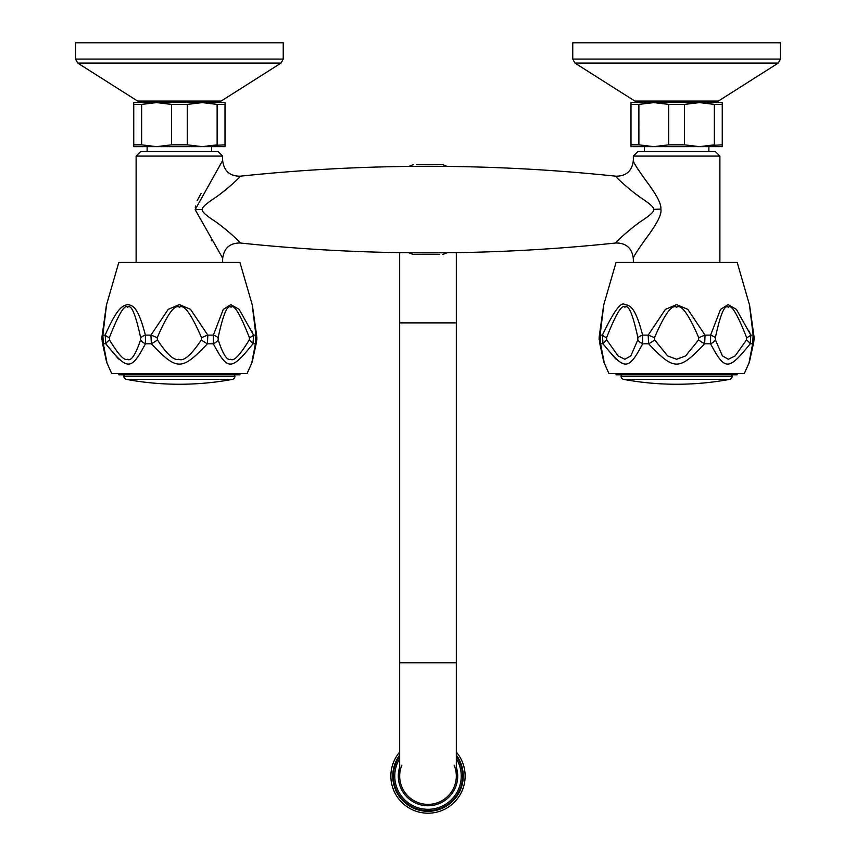 <?xml version="1.0" encoding="UTF-8"?>
<svg xmlns="http://www.w3.org/2000/svg" width="856" height="856" viewBox="0 0 856 856"><rect width="100%" height="100%" fill="white"/><g stroke="black" fill="none" stroke-linecap="round" stroke-linejoin="round"><path stroke-width="1.28" d="M101.875 339.404L102.025 336.355A9.437 3.681 -171.5 0 1 102.859 335.124L103.351 343.791L107.043 363.137L111.719 373.558L247.042 373.558L251.728 363.137L255.409 343.791L255.912 335.124L252.178 304.618L239.958 262.46L118.802 262.46L106.583 304.618L102.859 335.124L105.16 335.124A9.437 1.691 22.2 0 0 109.311 337.756C118.663 314.013 124.783 303.848 127.662 307.24C131.236 303.976 135.569 314.141 140.651 337.756A9.437 3.52 168.9 0 1 145.381 335.124L145.445 343.791C130.968 370.862 127.662 370.851 105.802 343.791L105.16 335.124C117.668 306.587 122.943 305.785 127.469 304.629C132.017 305.389 137.677 305.132 145.381 335.124L150.945 335.124L168.204 309.358L179.364 304.618L190.514 309.316L207.815 335.124L207.419 343.791C181.622 370.883 177.128 370.862 151.351 343.791L150.945 335.124A9.437 1.284 23.2 0 1 157.226 337.756C167.423 314.088 174.806 303.923 179.375 307.24C183.901 303.848 191.295 314.024 201.545 337.756L201.342 339.918C191.049 355.261 183.526 361.703 178.765 359.252C174.143 360.868 167.027 354.416 157.418 339.918L157.226 337.756M201.342 339.918A9.437 1.787 -146.2 0 0 207.419 343.791L213.315 343.791A9.437 4.911 -17.2 0 0 218.205 339.918L218.12 337.756A9.437 3.52 11.1 0 0 213.39 335.124L223.288 309.401L230.831 304.618L239.102 309.326L253.601 335.124L252.959 343.791C231.109 370.851 227.803 370.862 213.315 343.791L213.39 335.124L207.815 335.124A9.437 1.284 156.8 0 0 201.545 337.756M140.651 337.756L140.555 339.918C135.419 355.219 130.979 361.66 127.212 359.252C124.184 360.858 118.278 354.416 109.504 339.918L109.311 337.756M157.418 339.918A9.437 1.787 -33.8 0 1 151.351 343.791L145.445 343.791A9.437 4.911 -162.8 0 1 140.555 339.918M218.12 337.756C223.191 314.152 227.525 303.987 231.099 307.24C233.988 303.848 240.108 314.024 249.449 337.756L249.267 339.918C239.926 355.208 233.742 361.66 230.703 359.252C227.15 360.858 222.988 354.416 218.205 339.918M249.267 339.918A9.437 2.386 -147.5 0 1 252.959 343.791L255.409 343.791A9.437 5.157 13.1 0 0 256.522 342.047L256.747 336.355A9.437 3.681 -8.5 0 0 255.912 335.124L253.601 335.124A9.437 1.691 157.8 0 1 249.449 337.756M252.178 304.618A9.437 9.437 -7.2 0 1 252.552 307.24L252.552 307.261M252.681 308.363L252.755 308.995M252.884 310.075L252.991 310.985M253.205 312.836L253.355 314.099M253.761 317.48L254.082 320.123M252.552 332.706L251.867 331.154M222.517 161.131L222.656 156.092L136.115 156.092L136.115 262.46M195.243 207.869L195.5 206.018M197.212 200.561L201.107 193.349M433.478 166.321L422.479 166.332C361.5 166.513 300.67 169.809 239.99 176.208C229.665 176.143 223.887 170.9 222.656 160.457L195.157 209.645L222.389 257.677M211.7 240.814L211.207 240.151M239.99 176.208C241.627 176.25 223.427 192.493 214.054 198.474C205.815 203.931 201.866 207.644 202.219 209.613C201.963 211.593 205.643 215.091 213.251 220.142C222.004 225.599 241.681 242.837 239.99 242.976C229.654 243.051 223.876 248.294 222.656 258.737L222.656 262.46M222.656 156.092L217.938 151.373L140.833 151.373L136.115 156.092M147.125 151.373L147.125 146.654L213.208 146.654L211.635 146.654L211.635 151.373M225.01 146.654L225.01 144.835L225.01 146.654L133.75 146.654L133.75 144.835L133.75 146.654M145.552 145.648L144.279 145.413M141.647 144.835L141.636 104.411L133.75 104.411L133.75 102.592L133.75 144.835L141.636 144.835L156.562 146.654L171.489 144.835L171.489 104.411L156.562 102.592L141.636 104.411M217.124 104.411L202.198 102.592L187.271 104.411L187.271 144.835L202.198 146.654L217.124 144.835L217.124 104.411L225.01 104.411L225.01 102.592L225.01 144.835L214.749 145.359M187.271 144.835L171.489 144.835M187.271 104.411L171.489 104.411M225.01 102.592L133.75 102.592M137.367 102.592L221.394 102.592L137.367 102.592M239.99 242.976C300.702 249.385 361.532 252.67 422.457 252.862L433.521 252.862C494.5 252.67 555.33 249.374 616.01 242.976C614.341 242.858 633.611 225.898 642.503 220.313C650.603 214.942 654.358 211.293 653.77 209.356C653.823 207.387 650.057 203.889 642.46 198.849C633.633 193.306 614.319 176.304 616.01 176.208C555.277 169.809 494.458 166.513 433.543 166.332L433.489 166.321M636.746 194.719L639.304 196.58M416.401 254.435L413.255 254.435A47.208 47.208 0 0 1 408.901 252.766M413.255 254.435L439.599 254.435M447.089 252.766A47.208 47.208 0 0 1 442.745 254.435M439.599 164.748L442.745 164.748A47.208 47.208 0 0 1 447.1 166.428M442.745 164.748L416.401 164.748M408.911 166.417A47.208 47.208 0 0 1 413.255 164.748M653.117 228.563L652.047 230.136M616.01 242.976C626.346 243.051 632.124 248.294 633.344 258.737L633.344 262.46M719.885 156.092L633.344 156.092L638.062 151.373L715.167 151.373L719.885 156.092L719.885 262.46M633.494 161.153L633.857 162.105M634.638 163.742L635.462 165.24M636.425 166.877L638.148 169.595M633.344 156.092L633.344 160.457C632.445 160.971 636.811 167.915 646.43 181.269C656.734 194.954 661.528 204.22 660.832 209.067L653.77 209.356M633.344 258.737C632.466 258.223 636.682 251.493 645.98 238.524C657.108 223.769 662.062 213.946 660.832 209.067M599.104 339.404L599.254 336.355A9.437 3.681 -171.5 0 1 600.088 335.124L600.591 343.791L603.041 343.791A9.437 2.386 -32.5 0 1 606.733 339.918L606.551 337.756A9.437 1.691 22.2 0 1 602.399 335.124C613.784 311.327 621.221 301.162 624.698 304.629C629.246 305.346 634.97 305.271 642.61 335.124L642.685 343.791C628.208 370.862 624.891 370.851 603.041 343.791L602.399 335.124L600.088 335.124L603.822 304.618L616.042 262.46L737.198 262.46L749.417 304.618A9.437 9.437 -7.2 0 1 749.792 307.24M698.582 339.918A9.437 1.787 -146.2 0 0 704.649 343.791L710.555 343.791A9.437 4.911 -17.2 0 0 715.445 339.918L715.348 337.756A9.437 3.52 11.1 0 0 710.619 335.124L720.506 309.433L728.06 304.618L736.363 309.348L750.84 335.124L750.198 343.791C728.349 370.851 725.032 370.851 710.555 343.791L710.619 335.124L705.055 335.124L704.649 343.791C678.862 370.883 674.357 370.862 648.581 343.791L648.185 335.124L665.401 309.39L676.593 304.618L687.785 309.348L705.055 335.124A9.437 1.284 156.8 0 0 698.774 337.756L698.582 339.918L685.592 355.935L676.604 359.274L667.616 355.914L654.658 339.918L654.455 337.756C664.609 314.141 672.003 303.976 676.615 307.24C681.194 303.923 688.588 314.099 698.774 337.756M599.318 335.916L599.478 342.047A9.437 5.157 166.9 0 0 600.591 343.791L604.272 363.137L608.958 373.558L744.281 373.558L748.957 363.137L752.649 343.791L753.141 335.124L749.417 304.618M606.551 337.756C615.86 314.077 621.98 303.912 624.901 307.24C628.497 304.03 632.83 314.205 637.88 337.756L637.795 339.918L630.829 355.903L624.88 359.274L618.075 355.903L606.733 339.918M654.455 337.756A9.437 1.284 23.2 0 0 648.185 335.124L642.61 335.124A9.437 3.52 168.9 0 0 637.88 337.756M654.658 339.918A9.437 1.787 -33.8 0 1 648.581 343.791L642.685 343.791A9.437 4.911 -162.8 0 1 637.795 339.918M715.348 337.756C720.399 314.216 724.722 304.051 728.328 307.24C731.259 303.912 737.38 314.077 746.689 337.756L746.496 339.918L735.165 355.903L728.36 359.274L722.411 355.903L715.445 339.918M746.496 339.918A9.437 2.386 -147.5 0 1 750.198 343.791L752.649 343.791A9.437 5.157 13.1 0 0 753.762 342.047L753.976 336.355A9.437 3.681 -8.5 0 0 753.141 335.124L750.84 335.124A9.437 1.691 157.8 0 1 746.689 337.756M749.792 332.706L749.096 331.133M603.822 304.618A9.437 9.437 7.2 0 0 603.448 307.24M748.957 363.137A9.437 9.437 -169.5 0 0 749.792 359.274L749.792 359.274M602.431 353.678L601.939 351.046M601.287 347.675L600.548 343.866M604.272 363.137A9.437 9.437 169.5 0 1 603.448 359.274M604.058 361.853L603.715 359.916M603.544 358.964L603.448 358.429M603.448 344.401L615.817 358.996M749.685 358.964L749.524 359.916M737.198 373.558L737.198 374.81L616.042 374.81L616.042 373.558M730.585 374.81A1.573 1.573 -90 0 1 732.158 376.48A3.146 3.146 0 0 1 729.59 379.39L623.65 379.39A3.146 3.146 0 0 1 621.082 376.48A1.573 1.573 90 0 1 622.644 374.81M623.65 379.39A291.019 291.019 0 0 0 729.59 379.39M616.01 176.208C626.335 176.143 632.113 170.9 633.344 160.457M644.365 151.373L644.365 146.654L710.448 146.654L708.875 146.654L708.875 151.373M722.25 146.654L722.25 144.835L722.25 146.654L630.99 146.654L630.99 144.835L630.99 146.654M642.792 145.648L641.519 145.413M638.886 144.835L638.876 104.411L630.99 104.411L630.99 102.592L630.99 144.835L638.876 144.835L653.802 146.654L668.729 144.835L668.729 104.411L653.802 102.592L638.876 104.411M714.364 104.411L699.438 102.592L684.511 104.411L684.511 144.835L699.438 146.654L714.364 144.835L714.364 104.411L722.25 104.411L722.25 102.592L722.25 144.835L711.978 145.359M684.511 144.835L668.729 144.835M684.511 104.411L668.729 104.411M722.25 102.592L630.99 102.592M634.606 102.592L718.633 102.592L634.606 102.592M102.784 335.178L104.186 324.135M104.774 319.384L105.085 316.784M105.416 314.077L105.609 312.397M105.78 310.985L105.909 309.893M106.005 308.995L106.08 308.417M106.08 308.395L106.144 307.839M106.583 304.618A9.437 9.437 7.2 0 0 106.208 307.24M109.504 339.918A9.437 2.386 -32.5 0 0 105.802 343.791L103.351 343.791A9.437 5.157 166.9 0 1 102.239 342.047L102.228 341.983M251.728 363.137A9.437 9.437 -169.5 0 0 252.552 359.274M107.043 363.137A9.437 9.437 169.5 0 1 106.208 359.274M106.818 361.853L106.679 361.061M106.208 344.401L118.577 358.996M252.456 358.964L252.285 359.916M239.958 373.558L239.958 374.81L118.802 374.81L118.802 373.558M233.356 374.81A1.573 1.573 -90 0 1 234.919 376.48A3.146 3.146 0 0 1 232.351 379.39L126.41 379.39A3.146 3.146 0 0 1 123.842 376.48A1.573 1.573 90 0 1 125.415 374.81M126.41 379.39A291.019 291.019 0 0 0 232.351 379.39M572.76 59.085L780.469 59.085L780.469 42.8L572.76 42.8L572.76 59.085L574.954 63.077L778.275 63.077L718.377 101.062L634.863 101.062L718.377 101.062M75.531 59.085L283.24 59.085L283.24 42.8L75.531 42.8L75.531 59.085L77.725 63.077L281.046 63.077L221.137 101.062L137.623 101.062L221.137 101.062M399.677 752.05A37.14 37.14 0 0 0 428 813.2A37.14 37.14 0 0 0 456.323 752.05M399.677 755.088A35.246 35.246 0 0 0 428 811.317A35.246 35.246 0 0 0 456.323 755.088M456.323 756.158A34.615 34.615 0 0 1 428 810.686A34.615 34.615 0 0 1 399.677 756.158M454.119 765.114A28.323 28.323 0 0 1 428 804.383A28.323 28.323 0 0 1 401.881 765.114A28.323 28.323 0 0 0 428 804.383A28.323 28.323 0 0 1 399.677 776.06A28.323 28.323 0 0 0 428 804.383A28.323 28.323 0 0 0 456.323 776.06A28.323 28.323 0 0 1 428 804.383M195.157 209.645L202.219 209.613M732.158 376.48L621.082 376.48M234.919 376.48L123.842 376.48M399.677 758.673A33.234 33.234 0 0 0 428 809.305A33.234 33.234 0 0 0 456.323 758.673M456.323 767.115A29.703 29.703 0 0 1 428 805.764A29.703 29.703 0 0 1 399.677 767.115M399.677 662.769L399.677 322.883L456.323 322.883L456.323 662.769L399.677 662.769L399.677 776.06M256.747 336.355L252.488 306.116M255.473 327.709L253.975 317.18M253.312 312.28L252.488 306.17M753.997 336.462L749.717 306.116M752.702 327.709L751.215 317.18M750.541 312.28L749.728 306.17M600.527 327.709L602.924 310.589M602.945 310.386L603.073 309.412M603.18 308.631L603.459 306.534M599.254 336.355L603.544 305.924M753.826 341.747L749.599 361.157M754.072 337.146L754.093 339.993M599.478 342.047L603.64 361.168L599.457 341.983M753.762 342.047L752.938 345.631M752.092 349.43L750.776 355.507M750.412 357.209L750.059 358.91M749.76 360.376L749.631 360.986M106.305 305.924L102.089 335.916M103.298 327.709L105.684 310.589M105.716 310.386L105.855 309.326M105.951 308.631L106.23 306.534M102.025 336.355L102.239 342.047L106.369 360.986M256.597 341.747L252.359 361.157M256.843 337.146L256.854 339.993M256.522 342.047L255.709 345.631M254.853 349.43L253.536 355.507M253.173 357.209L252.82 358.91M252.52 360.376L252.392 360.986M102.239 342.047L106.401 361.157M636.554 101.062L635.708 101.308M716.686 101.062L717.531 101.308M780.469 59.085L778.275 63.077M634.863 101.062L574.954 63.077M139.314 101.062L138.469 101.308M219.446 101.062L220.292 101.308M283.24 59.085L281.046 63.077M137.623 101.062L77.725 63.077M399.677 322.883L399.677 252.648M456.323 322.883L456.323 252.648M456.323 662.769L456.323 776.06"/></g></svg>
